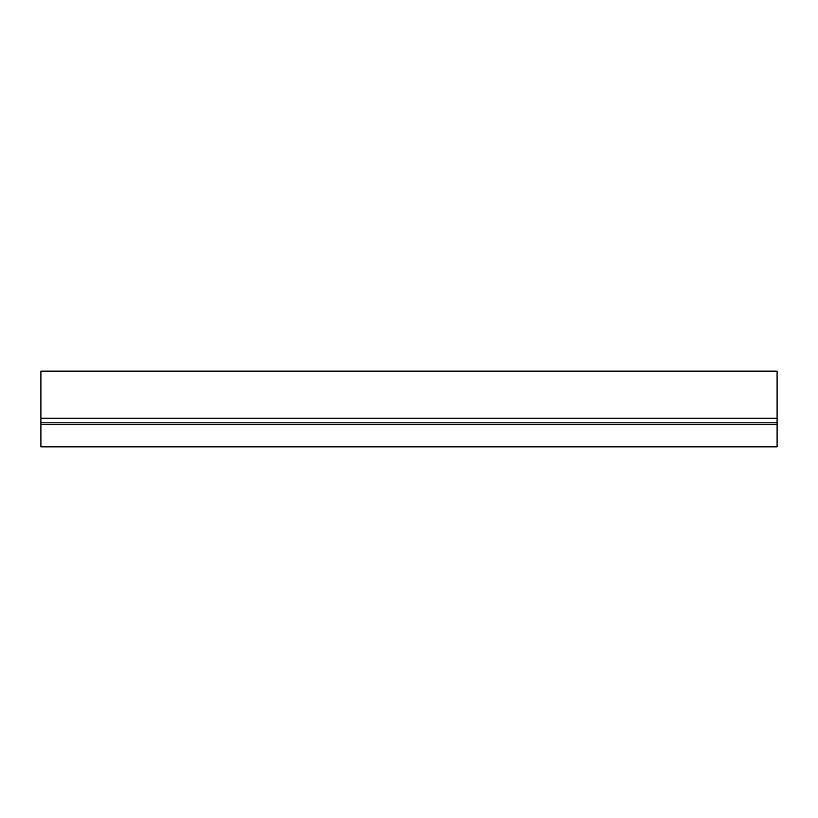 <?xml version="1.0" encoding="UTF-8"?>
<svg xmlns="http://www.w3.org/2000/svg" width="818" height="818" viewBox="0 0 818 818"><rect width="100%" height="100%" fill="white"/><g stroke="black" fill="none" stroke-linecap="round" stroke-linejoin="round"><path stroke-width="1.23" d="M40.9 446.843L40.9 422.804L777.1 422.804L777.1 446.843L40.9 446.843M40.9 418.284L777.1 418.284L777.1 371.157L40.9 371.157L40.9 422.804M777.1 418.284L777.1 422.804M40.9 424.573L777.1 424.573"/></g></svg>
